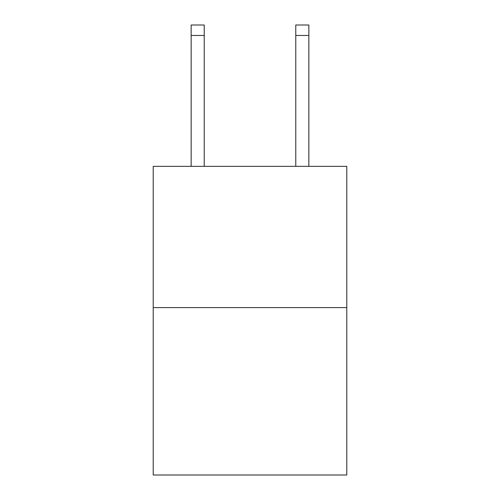 <?xml version="1.0" encoding="UTF-8"?>
<svg xmlns="http://www.w3.org/2000/svg" width="500" height="500" viewBox="0 0 500 500"><rect width="100%" height="100%" fill="white"/><g stroke="black" fill="none" stroke-linecap="round" stroke-linejoin="round"><path stroke-width="0.75" d="M346.781 307.6L346.781 166.35L153.219 166.35L153.219 475L346.781 475L346.781 307.6L153.219 307.6M204.225 166.35L204.225 35.462L191.15 35.462L191.15 25L204.225 25L204.225 35.462M191.15 166.35L191.15 35.462M308.85 166.35L308.85 25L295.775 25L295.775 166.35M295.775 35.462L308.85 35.462"/></g></svg>
